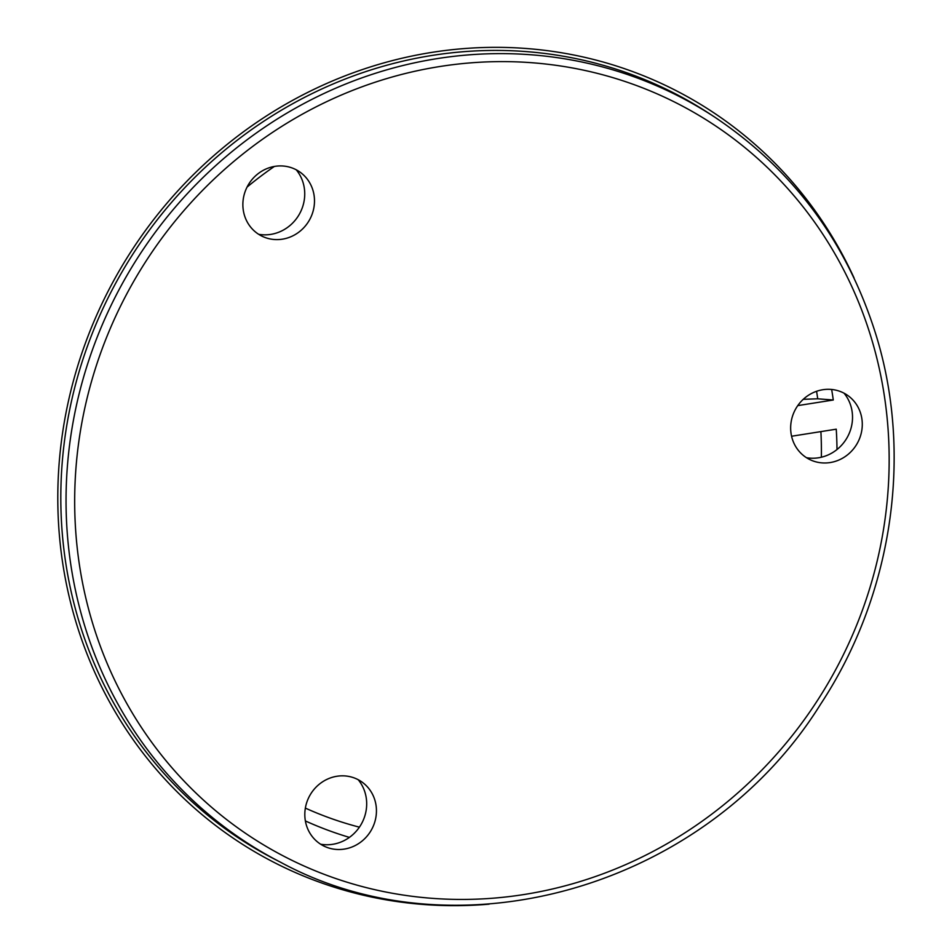 <?xml version="1.0" encoding="UTF-8"?>
<svg xmlns="http://www.w3.org/2000/svg" width="952" height="952" viewBox="0 0 952 952"><rect width="100%" height="100%" fill="white"/><g stroke="black" fill="none" stroke-linecap="round" stroke-linejoin="round"><path stroke-width="1.43" d="M489.09 904.162A435.159 410.955 -59.8 0 1 60.024 541.997A435.159 410.955 -59.8 0 1 364.806 68.746A435.159 410.955 -59.8 0 1 854.051 277.936M797.764 405.612L833.286 400.007A384.786 363.378 120.2 0 0 831.655 389.475M305.366 820.933A384.786 363.378 120.2 0 0 349.396 837.391M836.998 449.534A384.786 363.378 120.2 0 0 836.249 429.185L791.588 436.242M803.262 399.316L817.72 398.805L833.286 400.007M816.578 391.296A373.66 352.883 -59.8 0 1 817.72 398.805M247.068 187.08A373.66 352.883 -59.8 0 1 274.343 166.457M359.392 827.169A373.66 352.883 -59.8 0 1 305.354 808.093M820.898 431.613A373.66 352.883 -59.8 0 1 821.362 457.222M806.475 457.698A39.544 37.342 120.2 0 0 852.326 413.287A39.544 37.342 120.2 0 0 844.055 393.2M258.682 234.311A39.544 37.342 120.2 0 0 299.095 214.652A39.544 37.342 120.2 0 0 296.262 169.813M320.634 844.222A39.544 37.342 120.2 0 0 361.046 824.563A39.544 37.342 120.2 0 0 358.214 779.724M326.024 847.006A37.354 35.272 120.2 0 0 326.619 847.256A37.354 35.272 120.2 0 0 371.113 830.43A37.354 35.272 120.2 0 0 363.807 783.437A37.354 35.272 120.2 0 0 310.328 794.611A37.354 35.272 120.2 0 0 326.024 847.006M257.659 174.037A37.354 35.272 120.2 0 0 243.093 208.714A37.354 35.272 120.2 0 0 264.668 237.345A37.354 35.272 120.2 0 0 309.162 220.519A37.354 35.272 120.2 0 0 301.855 173.526A37.354 35.272 120.2 0 0 257.659 174.037M709.918 113.978A432.029 408.003 120.2 0 0 122.499 271.106A432.029 408.003 120.2 0 0 275.461 859.62L280.566 862.238A431.732 407.718 120.2 0 1 68.258 544.377A431.732 407.718 120.2 0 1 268.714 124.522A431.732 407.718 120.2 0 1 714.714 117.12L709.918 113.978M862.096 420.522A37.354 35.272 120.2 0 0 849.648 396.913A37.354 35.272 120.2 0 0 795.991 408.384A37.354 35.272 120.2 0 0 812.472 460.732A37.354 35.272 120.2 0 0 862.096 420.522M76.85 544.461A424.77 401.137 -59.8 0 1 648.05 90.023A424.77 401.137 -59.8 0 1 720.878 807.094A424.77 401.137 -59.8 0 1 76.85 544.461M714.714 117.12C793.325 169.837 847.113 242.462 876.042 335.021C913.289 455.556 892.226 595.631 820.6 704.218C707.265 886.348 458.983 959.14 280.566 862.238"/></g></svg>

